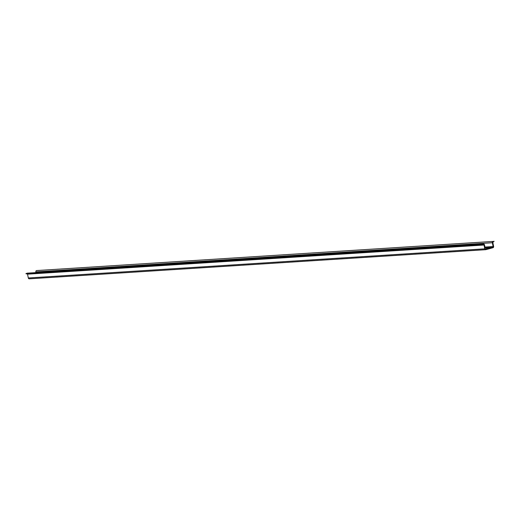 <?xml version="1.0" encoding="UTF-8"?>
<svg xmlns="http://www.w3.org/2000/svg" width="520" height="520" viewBox="0 0 520 520"><rect width="100%" height="100%" fill="white"/><g stroke="black" fill="none" stroke-linecap="round" stroke-linejoin="round"><path stroke-width="0.78" d="M486.285 248.287L488.325 247.975L486.285 248.287M27.222 273.182A1.099 0.91 86.3 0 0 26.916 273.202L483.399 244.056A1.099 0.91 86.3 0 1 484.504 244.888L485.29 248.697A0.488 0.403 86.3 0 0 485.784 249.061L492.837 247.13A0.488 0.403 86.3 0 0 493.129 246.545L492.343 242.736A1.099 0.91 86.3 0 1 493.006 241.423L36.517 270.569A1.099 0.91 86.3 0 0 35.861 271.882L36.01 272.603M26 273.455L26.735 273.877L483.522 244.654A0.488 0.403 86.3 0 1 484.01 245.018L484.803 248.827A1.099 0.91 86.3 0 0 485.907 249.659L492.96 247.722A1.099 0.91 86.3 0 0 493.623 246.409L492.83 242.6A0.488 0.403 86.3 0 1 493.129 242.021L494 241.572L493.916 241.176M482.482 244.309L482.567 244.706L26.085 273.851M482.567 244.706L483.216 244.738M484.01 245.018L27.528 274.163A0.488 0.403 86.3 0 0 27.32 273.845M27.528 274.163L28.314 277.972A1.099 0.91 86.3 0 0 29.419 278.805L485.602 249.678M493.006 241.423L36.517 270.569M492.343 242.736L35.861 271.882M493.129 246.545L484.952 247.065M492.837 247.13L485.069 247.624M483.399 244.056L26.916 273.202M484.803 248.827L28.314 277.972M483.548 244.03L27.066 273.175M485.751 249.685L29.27 278.824"/></g></svg>

